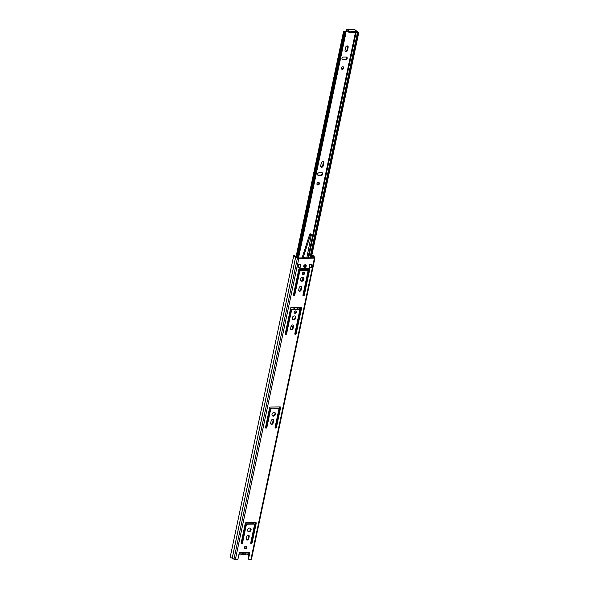 <?xml version="1.0" encoding="UTF-8"?>
<svg xmlns="http://www.w3.org/2000/svg" width="589" height="589" viewBox="0 0 589 589"><rect width="100%" height="100%" fill="white"/><g stroke="black" fill="none" stroke-linecap="round" stroke-linejoin="round"><path stroke-width="0.88" d="M250.354 528.193A2.025 1.583 -51.7 0 1 250.612 529.548A2.025 1.583 -51.7 0 1 247.895 531.315M251.083 529.923A2.025 1.583 -51.7 0 1 249.846 531.572A2.025 1.583 -51.7 0 1 248.109 531.528A2.025 1.583 -51.7 0 1 247.645 529.96A2.025 1.583 -51.7 0 1 248.875 528.318A2.025 1.583 -51.7 0 1 250.619 528.355A2.025 1.583 -51.7 0 1 251.083 529.923M246.32 546.113A1.465 1.149 -51.7 0 1 244.568 548.337M245.966 546.062A1.465 1.149 -51.7 0 1 245.399 548.771A1.465 1.149 -51.7 0 1 245.966 546.062M274.732 412.521A2.025 1.583 -51.7 0 1 274.989 413.876A2.025 1.583 -51.7 0 1 272.273 415.635M275.461 414.251A2.025 1.583 -51.7 0 1 274.224 415.893A2.025 1.583 -51.7 0 1 272.486 415.856A2.025 1.583 -51.7 0 1 272.015 414.288A2.025 1.583 -51.7 0 1 273.252 412.639A2.025 1.583 -51.7 0 1 274.997 412.683A2.025 1.583 -51.7 0 1 275.461 414.251M295.089 316.072A2.091 1.634 -51.7 0 1 295.354 317.478A2.091 1.634 -51.7 0 1 292.542 319.297M295.833 317.854A2.091 1.634 -51.7 0 1 294.559 319.555A2.091 1.634 -51.7 0 1 292.762 319.51A2.091 1.634 -51.7 0 1 292.277 317.891A2.091 1.634 -51.7 0 1 293.55 316.19A2.091 1.634 -51.7 0 1 295.347 316.234A2.091 1.634 -51.7 0 1 295.833 317.854M295.847 310.867A1.369 1.075 -51.7 0 1 294.22 312.936M296.436 312.074A1.369 1.075 -51.7 0 1 294.11 312.104A1.369 1.075 -51.7 0 1 296.436 312.074M303.21 277.515A2.091 1.634 -51.7 0 1 303.482 278.921A2.091 1.634 -51.7 0 1 300.67 280.739M303.961 279.296A2.091 1.634 -51.7 0 1 302.68 280.997A2.091 1.634 -51.7 0 1 300.883 280.953A2.091 1.634 -51.7 0 1 300.405 279.333A2.091 1.634 -51.7 0 1 301.678 277.633A2.091 1.634 -51.7 0 1 303.475 277.677A2.091 1.634 -51.7 0 1 303.961 279.296M303.976 272.309A1.369 1.075 -51.7 0 1 302.348 274.371M304.565 273.517A1.369 1.075 -51.7 0 1 302.231 273.546A1.369 1.075 -51.7 0 1 304.565 273.517M306.221 266.044A1.465 1.149 -51.7 0 1 303.725 266.073A1.465 1.149 -51.7 0 1 306.221 266.044M242.499 543.051A0.803 0.626 -51.7 0 1 241.137 543.065L245.304 523.319A0.655 0.508 -51.7 0 1 245.981 522.708L255.817 522.598A0.655 0.508 -51.7 0 1 256.244 523.194L252.085 542.94A0.803 0.626 -51.7 0 1 250.723 542.955L254.566 524.718A0.655 0.508 128.3 0 0 254.139 524.122L247.027 524.195A0.655 0.508 128.3 0 0 246.342 524.806L242.499 543.051L242.02 542.675A0.803 0.626 -51.7 0 1 241.144 543.419M246.776 536.432A1.436 1.126 -51.7 0 1 249.221 536.402L248.727 538.758A1.436 1.126 -51.7 0 1 246.283 538.78L246.776 536.432M271.404 408.523A0.655 0.508 128.3 0 0 270.719 409.134L266.876 427.378A0.803 0.626 -51.7 0 1 265.514 427.393L269.674 407.64A0.655 0.508 -51.7 0 1 270.358 407.036L280.195 406.925A0.655 0.508 -51.7 0 1 280.622 407.522L276.462 427.268A0.803 0.626 -51.7 0 1 275.1 427.283L278.943 409.038A0.655 0.508 128.3 0 0 278.516 408.442L270.925 408.148A0.655 0.508 128.3 0 0 270.241 408.759L266.397 426.996A0.803 0.626 -51.7 0 1 265.521 427.747M271.154 420.76A1.436 1.126 -51.7 0 1 273.598 420.73L273.105 423.079A1.436 1.126 -51.7 0 1 270.66 423.108L271.154 420.76M291.076 326.232A1.436 1.126 -51.7 0 1 293.521 326.203L293.02 328.552A1.436 1.126 -51.7 0 1 290.576 328.581L291.076 326.232M286.607 333.749A0.803 0.626 -51.7 0 1 285.245 333.764L290.679 307.995A0.655 0.508 -51.7 0 1 291.356 307.384L301.193 307.274A0.655 0.508 -51.7 0 1 301.62 307.87L296.193 333.646A0.803 0.626 -51.7 0 1 294.831 333.661L299.816 309.998A0.655 0.508 128.3 0 0 299.389 309.402L292.277 309.475A0.655 0.508 128.3 0 0 291.592 310.086L286.607 333.749L286.129 333.374A0.803 0.626 -51.7 0 1 285.253 334.118M299.197 287.675A1.436 1.126 -51.7 0 1 301.642 287.646L301.148 289.994A1.436 1.126 -51.7 0 1 298.704 290.024L299.197 287.675M294.728 295.192A0.803 0.626 -51.7 0 1 293.374 295.207L298.8 269.438A0.655 0.508 -51.7 0 1 299.484 268.827L309.321 268.717A0.655 0.508 -51.7 0 1 309.748 269.313L304.314 295.089A0.803 0.626 -51.7 0 1 302.952 295.104L307.944 271.433A0.655 0.508 128.3 0 0 307.517 270.837L300.397 270.918A0.655 0.508 128.3 0 0 299.72 271.529L294.728 295.192L294.257 294.817A0.803 0.626 -51.7 0 1 293.381 295.56M300.125 267.678L297.901 267.7L298.564 264.571L300.788 264.542L300.044 267.612M309.821 264.446L312.045 264.417L311.382 267.553L309.159 267.575L309.821 264.446M294.817 256.156L294.92 255.67L294.11 255.339A2.562 0.854 11.9 0 0 293.727 255.67L230.247 556.907A2.562 0.854 11.9 0 0 232.191 558.173L233.958 559.204A1.141 0.383 11.9 0 0 235.364 559.55L237.308 559.528A0.655 0.508 128.3 0 0 237.993 558.917L239.252 552.953A0.699 0.552 -51.7 0 1 240.194 552.342L249.118 552.246A0.699 0.552 -51.7 0 1 249.802 552.835L248.551 558.799A0.655 0.508 128.3 0 0 248.978 559.395L250.921 559.381A1.141 0.383 11.9 0 0 251.481 559.175L314.96 257.938A1.141 0.383 11.9 0 0 314.909 257.776L314.047 256.738A2.562 0.854 11.9 0 0 314.158 256.554A2.562 0.854 11.9 0 0 311.853 255.199M293.727 255.67A2.562 0.854 11.9 0 0 295.671 256.937L297.438 257.967A1.141 0.383 11.9 0 0 298.844 258.313L314.401 258.144A1.141 0.383 11.9 0 0 314.96 257.938M254.419 524.21L253.94 523.835A0.655 0.508 128.3 0 0 253.66 523.746L246.548 523.82A0.655 0.508 128.3 0 0 245.863 524.431L242.02 542.675M255.781 522.598A0.655 0.508 -51.7 0 1 255.766 522.818L251.606 542.565A0.803 0.626 -51.7 0 1 250.73 543.308M248.617 535.143A1.436 1.126 -51.7 0 1 248.742 536.027L248.249 538.375A1.436 1.126 -51.7 0 1 246.408 539.664M311.736 264.652L309.755 264.925L309.328 267.59L311.309 267.31L311.478 264.446M307.789 270.933L307.311 270.557A0.655 0.508 128.3 0 0 307.038 270.461L299.926 270.542A0.655 0.508 128.3 0 0 299.241 271.154L294.257 294.817M309.277 268.717A0.655 0.508 -51.7 0 1 309.269 268.937L303.836 294.706A0.803 0.626 -51.7 0 1 302.967 295.457M301.038 286.387A1.436 1.126 -51.7 0 1 301.163 287.27L300.67 289.619A1.436 1.126 -51.7 0 1 298.829 290.907M299.668 309.49L299.19 309.115A0.655 0.508 128.3 0 0 298.91 309.019L291.798 309.1A0.655 0.508 128.3 0 0 291.113 309.711L286.129 333.374M301.156 307.274A0.655 0.508 -51.7 0 1 301.148 307.495L295.715 333.271A0.803 0.626 -51.7 0 1 294.839 334.015M292.917 324.944A1.436 1.126 -51.7 0 1 293.042 325.827L292.549 328.176A1.436 1.126 -51.7 0 1 290.708 329.465M272.994 419.471A1.436 1.126 -51.7 0 1 273.119 420.355L272.626 422.703A1.436 1.126 -51.7 0 1 270.785 423.992M278.796 408.538L278.317 408.155A0.655 0.508 128.3 0 0 278.037 408.067L270.925 408.148M280.15 406.925A0.655 0.508 -51.7 0 1 280.143 407.146L275.983 426.892A0.803 0.626 -51.7 0 1 275.107 427.636M248.499 559.02A0.655 0.508 -51.7 0 1 248.072 558.424L248.551 558.799M249.331 552.195A0.699 0.552 -51.7 0 1 249.331 552.46L248.072 558.424M294.92 255.67A1.583 0.53 11.9 0 0 294.684 255.869A1.583 0.53 11.9 0 0 295.892 256.657L298.365 257.938L313.922 257.761L313.134 256.465A1.583 0.53 11.9 0 0 313.201 256.355A1.583 0.53 11.9 0 0 311.787 255.516M313.989 257.754L314.909 257.776M248.418 556.782A1.583 0.53 11.9 0 0 248.124 556.715L248.61 553.932M248.124 556.715L248.742 553.77M250.951 543.286L255.309 522.605M275.328 427.614L279.687 406.933M295.06 333.985L295.862 330.157M250.848 543.308L255.206 522.605M275.225 427.629L279.584 406.933M294.956 334.007L295.766 330.164M249.118 552.246L247.851 552.953L245.466 552.975M240.194 552.342L239.848 553.145L248.212 553.049M249.235 552.916A2.577 2.017 -51.7 0 1 246.666 554.89A2.577 2.017 -51.7 0 1 245.569 554.529A1.045 0.817 128.3 0 0 244.634 554.543A2.68 2.098 -51.7 0 1 243.36 554.926A2.68 2.098 -51.7 0 1 242.234 554.566A1.045 0.817 128.3 0 0 241.299 554.58A2.577 2.017 -51.7 0 1 240.047 554.963A2.577 2.017 -51.7 0 1 238.957 554.602A2.577 2.017 -51.7 0 1 238.906 554.566L238.957 554.602M242.072 553.123A2.054 1.612 128.3 0 0 243.456 554.44A2.054 1.612 128.3 0 0 245.414 553.078M242.484 553.115A1.303 1.023 128.3 0 0 243.861 553.1M244.413 547.91A2.577 2.017 -51.7 0 1 244.803 547.866A2.577 2.017 -51.7 0 1 245.731 548.109M297.055 257.194L297.047 257.231A1.274 0.42 11.9 0 0 297.055 257.194A1.274 0.42 11.9 0 0 296.893 256.914A1.274 0.42 11.9 0 0 295.273 256.443M311.625 256.303A1.274 0.42 -168.1 0 1 312.833 256.738M311.382 257.791L311.522 257.135A1.274 0.42 -168.1 0 1 311.448 257.113M300.206 264.549L298.704 264.564M298.483 264.962L298.159 267.715L299.794 267.737L300.648 265.028L300.287 264.549M311.522 257.135L312.185 257.783M299.411 268.834L299.691 269.32L299.175 268.915M302.783 268.79L302.636 269.504L300.066 269.526A0.655 0.508 -51.7 0 1 299.691 269.32M305.36 257.857L304.962 257.548A1.436 1.126 128.3 0 0 304.358 257.349L304.351 257.349A1.436 1.126 128.3 0 0 303.269 257.886M306.552 268.746L305.595 269.467L303.026 269.497L303.173 268.783M304.299 266.434A0.736 0.574 128.3 0 0 305.176 265.322M289.03 319.621A1.436 1.126 -51.7 0 1 288.632 319.569M288.971 319.886A1.436 1.126 -51.7 0 1 289.479 317.471M318.789 182.45A1.436 1.126 -51.7 0 1 317.073 184.615M319.393 183.709A1.436 1.126 -51.7 0 1 316.948 183.731A1.436 1.126 -51.7 0 1 319.393 183.709M317.589 174.108A1.465 1.149 -51.7 0 1 319.12 172.739L321.844 172.71A1.465 1.149 -51.7 0 1 321.277 175.419L318.553 175.448A1.465 1.149 -51.7 0 1 317.589 174.108M343.166 66.771A1.436 1.126 -51.7 0 1 341.451 68.942M343.77 68.029A1.436 1.126 -51.7 0 1 341.325 68.059A1.436 1.126 -51.7 0 1 343.77 68.029M341.966 58.436A1.465 1.149 -51.7 0 1 343.497 57.067L346.222 57.037A1.465 1.149 -51.7 0 1 345.655 59.747L342.931 59.776A1.465 1.149 -51.7 0 1 341.966 58.436M346.678 29.538A1.237 0.648 -90.6 0 1 346.936 29.634L349.019 30.908L349.093 31.467L350.403 31.835L357.273 31.585L354.659 29.546A1.237 0.648 89.4 0 0 354.401 29.45L346.678 29.538A1.237 0.648 -90.6 0 0 346.089 30.297L345.927 31.084L344.366 31.099A1.701 0.567 -168.1 0 0 343.696 31.224A1.237 0.412 -168.1 0 0 343.578 31.357A1.237 0.412 -168.1 0 0 344.123 31.835A1.568 0.523 11.9 0 1 344.823 32.395A2.614 0.869 -168.1 0 0 345.095 32.8L345.949 32.815A1.634 0.545 -168.1 0 1 345.787 32.557A2.547 0.847 11.9 0 0 344.653 31.659L346.398 31.46L346.921 30.672M290.811 307.694L293.41 307.664A1.465 1.149 -51.7 0 1 294.353 309.07M290.973 310.396L290.171 310.403M321.292 162.976A1.465 1.149 -51.7 0 1 323.795 162.954L323.17 165.907A1.465 1.149 -51.7 0 1 320.666 165.929L321.292 162.976M345.669 47.304A1.465 1.149 -51.7 0 1 348.165 47.275L347.547 50.227A1.465 1.149 -51.7 0 1 345.044 50.256L345.669 47.304M287.027 325.319L287.83 325.305M291.835 325.157L291.82 325.143A1.045 0.817 -51.7 0 1 291.835 325.157L292.623 327.793M291.054 310.013L290.252 310.02M293.764 307.716A1.465 1.149 -51.7 0 1 293.727 309.078M323.184 161.666A1.465 1.149 -51.7 0 1 323.317 162.571L322.691 165.524A1.465 1.149 -51.7 0 1 320.806 166.842M322.198 172.768A1.465 1.149 -51.7 0 1 320.799 175.043L318.075 175.073A1.465 1.149 -51.7 0 1 317.721 175.021M347.554 45.994A1.465 1.149 -51.7 0 1 347.694 46.899L347.068 49.851A1.465 1.149 -51.7 0 1 345.183 51.169M346.575 57.089A1.465 1.149 -51.7 0 1 345.176 59.371L342.452 59.401A1.465 1.149 -51.7 0 1 342.099 59.342M291.54 325.378L292.372 328.169M357.265 31.629A1.237 0.412 -168.1 0 1 357.287 31.688A1.568 0.523 11.9 0 0 357.987 32.248A2.614 0.869 -168.1 0 1 358.753 32.653L357.95 32.682A1.634 0.545 -168.1 0 0 357.471 32.424A2.547 0.847 11.9 0 1 357.125 32.27M346.398 31.46L345.927 31.084M297.717 257.621L345.095 32.8M298.513 257.938L345.949 32.815M300.883 307.281L296.061 330.149L295.568 330.171M299.624 309.453L300.081 307.289M307.745 270.896L308.202 268.731M310.506 257.805L357.95 32.682M303.394 295.332L309.004 268.717M311.309 257.791L358.753 32.653M347.944 30.429L347.753 31.335L346.568 30.672M347.753 31.335L348.828 31.806M348.85 32.042L349.093 31.467M350.403 31.835L350.212 32.741L348.902 32.373M350.212 32.741L356.603 32.667L356.794 31.762M356.956 32.285L356.603 32.667M311.25 234.496L310.44 233.855A0.479 0.375 128.3 0 0 309.733 234.238L310.543 234.878A0.479 0.375 -51.7 0 1 311.353 234.886A0.479 0.375 -51.7 0 1 311.309 234.996L306.832 257.842M296.466 284.325A2.547 1.995 -51.7 0 1 296.142 282.484A2.547 1.995 -51.7 0 1 297.202 280.828M298.837 269.328L298.461 271.05M309.733 234.238L302.054 257.894M302.341 280.533L303.055 277.456M296.149 285.834A3.917 3.07 -51.7 0 1 295.855 285.636A3.917 3.07 -51.7 0 1 295.464 285.253M297.151 277.264L297.835 277.809M297.769 278.148A0.618 0.486 -51.7 0 1 296.952 278.214M299.757 269.416L299.477 270.741M310.543 234.878L303.07 257.886M303.858 273.686L304.093 272.604M304.542 270.491L304.763 269.475M304.837 269.475L304.616 270.491M304.115 272.832L303.983 273.465M303.121 277.478L302.532 280.239L303.387 277.809M305.986 270.476L306.597 268.746M250.921 559.381L314.401 258.144M235.364 559.55L298.844 258.313M249.802 552.835L249.331 552.46M313.142 256.686L314.055 256.752M298.167 257.886L297.438 257.967L233.958 559.204M296.436 256.87L295.707 256.951L232.228 558.188M232.191 558.173L295.671 256.937M299.72 271.529L299.241 271.154M300.397 270.918L299.926 270.542M307.517 270.837L307.038 270.461M304.314 295.089L303.836 294.706M309.748 269.313L309.269 268.937M301.642 287.646L301.163 287.27M301.148 289.994L300.67 289.619M291.592 310.086L291.113 309.711M292.277 309.475L291.798 309.1M299.389 309.402L298.91 309.019M296.193 333.646L295.715 333.271M301.62 307.87L301.148 307.495M293.521 326.203L293.042 325.827M293.02 328.552L292.549 328.176M273.598 420.73L273.119 420.355M273.105 423.079L272.626 422.703M270.719 409.134L270.241 408.759M278.516 408.442L278.037 408.067M276.462 427.268L275.983 426.892M280.622 407.522L280.143 407.146M266.876 427.378L266.397 426.996M249.221 536.402L248.742 536.027M248.727 538.758L248.249 538.375M246.342 524.806L245.863 524.431M247.027 524.195L246.548 523.82M254.139 524.122L253.66 523.746M252.085 542.94L251.606 542.565M256.244 523.194L255.766 522.818M311.964 257.783L312.037 257.415M305.006 257.864L304.351 257.349L305.006 257.864M304.682 267.237A1.303 1.023 128.3 0 0 305.19 264.822A1.303 1.023 128.3 0 0 304.682 267.237M305.824 264.866A1.465 1.149 -51.7 0 1 304.005 267.163M305.109 265.205A0.898 0.707 -51.7 0 1 304.763 266.861A0.898 0.707 -51.7 0 1 305.109 265.205M304.999 265.293A0.736 0.574 128.3 0 0 304.712 266.648A0.736 0.574 128.3 0 0 305.058 265.293M297.165 309.041L297.533 307.318M307.959 257.827L355.403 32.682M299.168 309.1L299.551 307.296M307.296 270.535L307.672 268.731M309.976 257.805L357.471 32.424M297.843 309.034L298.211 307.311M308.636 257.82L356.087 32.675M297.585 309.034L297.946 307.311M308.371 257.827L355.822 32.675M297.401 257.437L344.823 32.395M296.716 256.804L344.123 31.835M346.936 29.634L354.659 29.546M348.563 30.702L348.379 31.607M349.071 31.453L348.879 32.358M345.655 59.747L345.176 59.371M342.931 59.776L342.452 59.401M348.165 47.275L347.694 46.899M347.547 50.227L347.068 49.851M321.277 175.419L320.799 175.043M318.553 175.448L318.075 175.073M323.795 162.954L323.317 162.571M323.17 165.907L322.691 165.524M298.137 272.589L298.822 273.127M248.219 558.932L248.698 559.307M299.794 269.438L299.153 268.93M303.946 267.119L304.601 267.332C306.066 266.839 306.457 266 305.765 264.814M305.308 265.389L304.403 266.545M296.112 256.568L343.578 31.357M348.754 32.145L348.946 31.239M357.273 31.585L357.081 32.491M295.855 285.636L295.457 285.319"/></g></svg>
